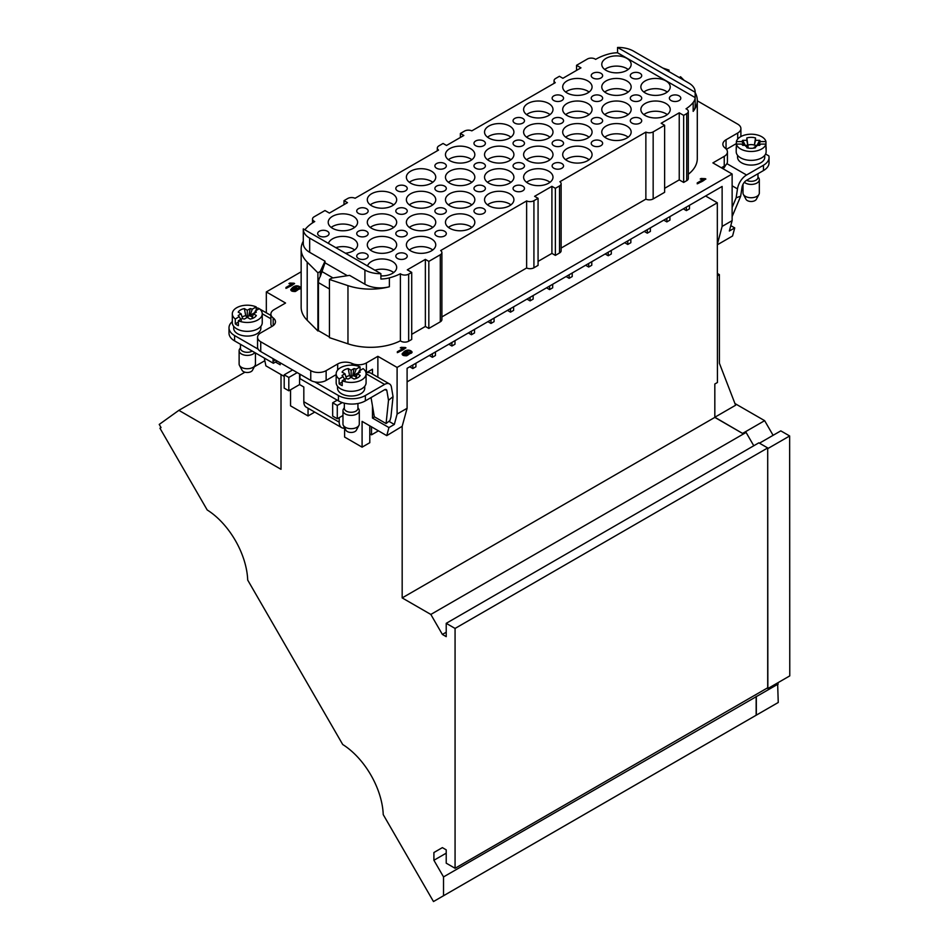 <?xml version="1.0" encoding="UTF-8"?>
<svg xmlns="http://www.w3.org/2000/svg" width="949" height="949" viewBox="0 0 949 949"><rect width="100%" height="100%" fill="white"/><g stroke="black" fill="none" stroke-linecap="round" stroke-linejoin="round"><path stroke-width="1.42" d="M343.811 426.255L344.38 428.462M292.126 289.255C294.19 287.784 295.697 287.832 296.657 289.398C294.332 291.343 292.814 291.296 292.126 289.255C294.19 287.784 295.697 287.832 296.657 289.398C294.332 291.343 292.814 291.296 292.126 289.255L292.304 291.26M403.479 353.538C405.543 352.079 407.05 352.126 408.011 353.692C405.686 355.638 404.179 355.578 403.479 353.538C405.543 352.079 407.05 352.126 408.011 353.692C405.686 355.638 404.179 355.578 403.479 353.538L403.669 355.555M703.233 179.658L704.834 179.622M697.207 183.821L703.233 180.346L703.233 179.456L697.207 182.932L698.156 183.477L705.878 179.017L705.273 178.661L705.273 179.373M705.273 178.661L701.121 178.495L700.208 179.029L703.233 179.456M701.121 178.495L701.121 179.219M291.972 284.214L293.573 284.178M285.946 288.377L291.972 284.902L291.972 284.012L285.946 287.488L286.895 288.033L294.617 283.573L294.012 283.217L294.012 283.929M294.012 283.217L289.86 283.051L288.947 283.573L291.972 284.012M289.86 283.051L289.86 283.775M296.325 288.71L297.891 289.872M290.821 290.026L295.068 287.203M299.196 287.156L300.631 288.235M299.006 289.291L299.457 288.555M295.519 291.426L296.657 290.287M294.178 287.654C297.132 286.254 298.899 286.278 299.457 287.737L299.006 288.401L300.026 288.899L300.738 287.796L290.738 289.587L297.986 289.421L294.178 288.176M403.325 348.497L404.926 348.461M397.311 352.66L403.325 349.196L403.325 348.307L397.311 351.782L398.248 352.316L405.97 347.868L405.365 347.512L405.365 348.212M405.365 347.512L401.213 347.346L400.3 347.868L403.325 348.307M401.213 347.346L401.213 348.069M407.69 353.004L409.244 354.155M402.186 354.321L406.421 351.486M410.561 351.45L411.985 352.53M410.822 352.909L410.359 353.586M406.872 355.709L408.011 354.582M405.531 351.949C408.485 350.549 410.253 350.572 410.822 352.02L410.359 352.696L411.38 353.194L412.091 352.091L402.091 353.87L409.339 353.716L405.531 352.459M765.962 146.466A14.959 8.636 180 0 1 766.128 147.724L766.128 151.721A14.959 8.636 180 0 1 761.739 157.831A14.959 8.636 180 0 1 751.169 160.357A14.959 8.636 180 0 1 736.21 151.721L736.21 147.724A14.959 8.636 180 0 1 736.365 146.466M736.365 141.579L741.904 141.579A9.514 5.492 180 0 1 742.699 140.322L746.816 140.322L746.816 137.949A9.514 5.492 180 0 1 755.523 137.949L755.523 140.322L759.639 140.322A9.514 5.492 180 0 1 760.434 141.579L765.962 141.579A14.959 8.636 0 0 0 751.169 134.2A14.959 8.636 0 0 0 736.365 141.579L736.365 144.094A14.959 8.636 0 0 0 751.169 151.472A14.959 8.636 0 0 0 765.962 144.094L760.434 144.094A9.514 5.492 180 0 1 760.078 144.77A9.514 5.492 180 0 1 759.639 145.351L755.523 145.351L755.523 147.724A9.514 5.492 180 0 1 746.816 147.724L746.816 145.351L742.699 145.351A9.514 5.492 180 0 1 742.26 144.77A9.514 5.492 180 0 1 741.904 144.094L736.365 144.094L736.365 148.981A14.959 8.636 180 0 1 736.21 147.724M765.962 141.579L765.962 148.981A14.959 8.636 180 0 0 766.128 147.724M742.664 145.304L741.904 144.094M741.904 141.579L744.289 145.351M758.049 145.351L760.434 141.579M760.434 144.094L759.674 145.304M756.531 146.36L759.639 140.322M755.523 145.351L754.894 147.89M747.444 147.89L746.816 145.351M742.699 140.322L745.807 146.36M747.219 146.965L748.156 147.332L746.816 137.949M746.816 140.322L748.156 147.332M755.523 137.949L754.36 145.114A6.24 3.606 -0 0 0 747.978 145.114M754.36 145.114L755.523 140.322M754.17 147.332L755.119 146.965M737.563 155.316L737.563 157.237A13.594 7.853 0 0 0 741.549 162.789A13.594 7.853 0 0 0 756.377 164.485A13.594 7.853 0 0 0 764.764 157.237L764.764 155.316M262.244 313.834A14.959 8.636 0 0 0 259.279 308.674L255.376 310.94A9.514 5.492 180 0 1 256.349 312.15L253.43 313.834L256.349 315.507A9.514 5.492 180 0 1 256.183 315.768A9.514 5.492 180 0 1 250.192 319.066L247.274 317.381L244.368 319.066A9.514 5.492 180 0 1 242.268 318.508L238.353 320.762A14.959 8.636 0 0 0 254 321.545A14.959 8.636 0 0 0 262.244 313.834L262.244 322.719A14.959 8.636 180 0 1 257.855 328.817A14.959 8.636 180 0 1 241.556 330.691A14.959 8.636 180 0 1 232.315 322.719L232.315 313.834A14.959 8.636 0 0 0 235.281 318.983L239.184 316.729A9.514 5.492 180 0 1 238.365 315.768A9.514 5.492 180 0 1 238.211 315.507L241.129 313.834L238.211 312.15A9.514 5.492 180 0 1 244.368 308.603L247.274 310.276L250.192 308.603A9.514 5.492 180 0 1 252.292 309.16L256.206 306.907A14.959 8.636 0 0 0 236.704 307.725A14.959 8.636 0 0 0 232.315 313.834M256.206 306.907L256.206 310.453M238.353 320.762L238.353 325.649A14.959 8.636 180 0 1 235.281 323.87L235.281 318.983M254.783 312.612L250.097 315.317L252.292 309.16M252.612 316.527A6.536 3.772 -0 0 0 251.9 316.053A6.536 3.772 0 0 0 250.097 315.317M255.376 310.94L254.581 313.17M238.353 322.091L235.281 323.87M239.184 316.729L241.378 320.347M241.129 313.834L242.588 318.615M244.368 308.603L245.744 315.709A6.24 3.606 0 0 0 242.137 317.156M245.744 315.709L247.274 317.607L248.816 315.709L250.192 308.603M247.274 317.381L247.274 310.276M252.422 317.156A6.24 3.606 0 0 0 251.687 316.658A6.24 3.606 0 0 0 248.816 315.709M253.43 313.834L251.971 318.615M233.679 326.314L233.679 328.235A13.594 7.853 0 0 0 242.078 335.483A13.594 7.853 0 0 0 256.894 333.787A13.594 7.853 0 0 0 260.88 328.235L260.88 326.314M366.089 373.787A14.959 8.636 0 0 0 363.135 368.639L359.22 370.893A9.514 5.492 180 0 1 360.193 372.115L357.287 373.787L360.193 375.472A9.514 5.492 180 0 1 360.039 375.733A9.514 5.492 180 0 1 354.048 379.019L351.13 377.346L348.224 379.019A9.514 5.492 180 0 1 346.124 378.461L342.209 380.727A14.959 8.636 0 0 0 361.711 379.897A14.959 8.636 0 0 0 366.089 373.787L366.089 382.672A14.959 8.636 180 0 1 361.711 388.782A14.959 8.636 180 0 1 345.412 390.656A14.959 8.636 180 0 1 336.171 382.672L336.171 373.787A14.959 8.636 0 0 0 339.125 378.948L343.04 376.682L345.234 380.3M342.209 380.727L342.209 385.602A14.959 8.636 180 0 1 339.125 383.835L339.125 378.948M343.04 376.682A9.514 5.492 180 0 1 342.221 375.733A9.514 5.492 180 0 1 342.067 375.472L344.985 373.787L342.067 372.115A9.514 5.492 180 0 1 348.224 368.556L351.13 370.24L354.048 368.556A9.514 5.492 180 0 1 356.148 369.125L360.062 366.86A14.959 8.636 0 0 0 344.416 366.077A14.959 8.636 0 0 0 336.171 373.787M360.062 366.86L360.062 370.418M342.209 382.056L339.125 383.835M358.639 372.566L353.953 375.27L356.148 369.125M356.468 376.492A6.536 3.772 -0 0 0 353.953 375.27M359.22 370.893L358.437 373.135M356.278 377.121A6.24 3.606 0 0 0 352.672 375.674L354.048 368.556M357.287 373.787L355.828 378.568M344.985 373.787L346.444 378.568M348.224 368.556L349.6 375.674A6.24 3.606 0 0 0 345.994 377.121M349.6 375.674L351.13 377.572L352.672 375.674M351.13 377.346L351.13 370.24M337.536 386.279L337.536 388.188A13.594 7.853 0 0 0 341.521 393.74A13.594 7.853 0 0 0 356.338 395.448A13.594 7.853 0 0 0 364.736 388.188L364.736 386.279M244.949 372.186L178.863 410.348L159.23 424.428L161.045 427.572L159.954 428.201L207.19 509.957A59.834 34.544 60 0 1 247.701 580.064L342.719 744.514A59.834 34.544 60 0 1 383.23 814.622L433.479 901.55L443.527 895.737L443.527 876.912L433.907 860.269L433.907 852.522L442.376 847.623L433.907 852.522M357.939 403.503L357.939 408.343A6.797 3.926 180 0 1 355.946 411.119A6.797 3.926 180 0 1 348.532 411.973A6.797 3.926 180 0 1 344.333 408.343L344.333 403.171M357.939 407.655L358.805 409.055A8.161 4.709 180 0 1 359.291 410.656A8.161 4.709 180 0 1 356.907 413.989A8.161 4.709 180 0 1 348.01 415.01A8.161 4.709 180 0 1 342.969 410.656A8.161 4.709 180 0 1 343.455 409.055L344.333 407.655M342.969 410.656L342.969 423.978A8.161 4.709 0 0 0 343.336 425.366A8.161 4.709 0 0 0 345.365 427.311A8.161 4.709 0 0 0 356.907 427.311A8.161 4.709 0 0 0 358.936 425.366A8.161 4.709 0 0 0 359.291 423.978L359.291 410.656M358.936 425.366L356.338 430.241A5.445 3.144 180 0 1 347.287 431.534A5.445 3.144 180 0 1 345.934 430.241L343.336 425.366M252.22 351.071A6.797 3.926 180 0 1 244.771 352.032A6.797 3.926 180 0 1 240.477 348.378L240.477 344.297M254.783 352.553A8.161 4.709 180 0 1 245.637 355.306A8.161 4.709 180 0 1 239.124 350.691A8.161 4.709 180 0 1 239.599 349.102L240.477 347.702M239.124 350.691L239.124 364.025A8.161 4.709 -0 0 0 239.48 365.412A8.161 4.709 -0 0 0 247.274 368.734A8.161 4.709 -0 0 0 255.079 365.412A8.161 4.709 -0 0 0 255.435 364.025L255.435 352.933M255.079 365.412L252.481 370.276A5.445 3.144 180 0 1 247.274 372.494A5.445 3.144 180 0 1 242.078 370.276L239.48 365.412M446.22 623.327L758.856 442.827L767.705 447.94L455.069 628.44L446.22 623.327L446.22 636.649L442.376 634.43L430.834 614.442L402.174 597.906L402.174 426.303L407.097 408.295L407.097 368.319L722.13 186.443L722.13 226.408L732.13 220.643L732.13 173.999L712.889 162.896L724.241 156.348A10.878 6.287 -0 0 0 727.432 151.899A10.878 6.287 -0 0 0 725.143 148.056A10.878 6.287 180 0 1 722.853 144.201A10.878 6.287 180 0 1 726.044 139.764L737.705 133.026A10.878 6.287 -0 0 0 740.896 128.59A10.878 6.287 -0 0 0 737.705 124.141L697.29 100.808M767.729 448.628L789.651 435.971L789.77 675.89L767.848 688.547L767.705 447.94M442.376 847.623L446.22 849.853L446.22 863.175L455.069 868.276L455.069 628.44M767.705 448.616L767.705 687.776L455.069 868.276M264.83 360.715L254.356 366.765M281.011 374.582L281.011 469.316L178.863 410.348M777.611 682.912L778.251 702.485L433.479 901.55M778.239 684.004L443.527 876.912M756.163 696.412L756.163 715.226L443.527 895.737M753.779 445.757L746.092 432.436L742.877 433.598L714.834 417.24L735.605 405.247L719.425 363.313L719.378 274.629L717.432 275.756M778.251 702.485L756.317 715.143L756.317 696.661M446.22 853.163L433.907 860.269M767.112 688.12L767.848 688.547M759.473 443.183L780.802 430.87L789.651 435.971M742.723 433.325L764.645 420.668L773.103 435.318M764.645 420.668L734.941 403.539M714.834 417.24L714.822 384.001L714.822 417.394L402.174 597.906M717.432 273.502L719.378 274.629M234.581 340.893L234.581 335.566A19.039 10.997 180 0 1 229.006 327.785L229.006 333.123A19.039 10.997 0 0 0 234.581 340.893L273.371 363.289L277.215 361.059M229.006 327.785A19.039 10.997 180 0 1 232.315 321.592M273.051 358.663L273.051 361.32A5.445 3.144 -120 0 0 273.371 363.289M234.581 335.566L258.164 349.173A10.878 6.287 180 0 1 257.559 347.109L257.559 337.334A10.878 6.287 -0 0 0 260.738 341.77L310.75 370.644A10.878 6.287 -0 0 0 326.136 370.644L337.666 363.989A10.878 6.287 180 0 1 352.032 363.467A10.878 6.287 -0 0 0 366.397 362.945L377.868 356.326L377.868 377.216M339.208 417.667L339.208 422.175L303.822 401.735L303.822 387.014L299.587 384.57L299.587 373.977M256.206 308.022A9.787 5.658 -60 0 1 258.709 308.425L259.219 308.722M299.587 384.57L288.816 390.798L288.816 377.465L284.202 374.808L292.612 369.956M288.816 377.465L297.227 372.613M284.202 374.808L284.202 388.129L288.816 390.798M303.822 401.735A11.969 6.904 120 0 0 306.302 407.216L341.687 427.655A11.969 6.904 -60 0 1 339.208 422.175M343.953 428.213A11.969 6.904 -60 0 1 341.687 427.655M342.969 415.484L337.286 418.77L332.672 416.113L332.672 402.779L337.227 400.158M332.672 402.779L337.286 405.448L342.281 402.566M299.979 374.203L299.979 376.872A5.445 3.144 60 0 1 299.659 378.461L338.437 400.858L338.437 395.519A19.039 10.997 0 0 0 365.365 395.519L384.594 384.416A9.787 5.658 -60 0 1 389.493 383.93A9.787 5.658 -60 0 1 391.415 387.073L393.04 396.67L390.929 416.943L390.003 420.454L386.077 423.551L374.309 416.753L371.047 397.572M309.659 252.327L309.659 238.116A21.756 12.562 180 0 1 303.289 229.231L303.289 243.442A21.756 12.562 0 0 0 309.659 252.327L325.009 261.189L320.252 271.45L320.252 276.479A8.707 5.03 120 0 1 320.347 276.325L324.985 262.885A1.637 1.079 -8.4 0 1 325.151 262.885L347.346 275.696M320.252 276.479A8.707 5.03 120 0 0 318.437 282.612L318.437 330.667L317.903 330.987L307.203 320.288A45.149 26.062 180 0 1 301.153 307.251L301.153 249.077A45.149 26.062 180 0 1 303.289 241.153M389.493 383.93L370.644 373.052A9.787 5.658 120 0 0 369.6 372.66L366.895 372.423M386.077 423.551L388.509 400.288L386.872 390.632A3.262 1.886 -60 0 0 386.231 389.588A3.262 1.886 -60 0 0 384.594 389.742L365.365 400.858A19.039 10.997 180 0 1 338.437 400.858M388.509 400.288L393.04 396.67M338.437 395.519L314.866 381.913A10.878 6.287 180 0 1 310.75 380.419L310.75 370.644M336.171 374.618L326.136 380.419A10.878 6.287 180 0 1 314.866 381.913M337.286 405.448L337.286 418.77M271.877 326.468A10.878 6.287 180 0 1 270.892 323.858L270.892 314.083A10.878 6.287 -0 0 0 273.182 317.939A10.878 6.287 180 0 1 275.471 321.794A10.878 6.287 180 0 1 272.28 326.231L260.738 332.897A10.878 6.287 -0 0 0 257.559 337.334M757.966 173.738L757.966 177.392A6.797 3.926 180 0 1 755.973 180.168A6.797 3.926 180 0 1 751.169 181.306A6.797 3.926 180 0 1 746.614 180.298M757.966 176.704L758.844 178.104A8.161 4.709 180 0 1 759.33 179.705A8.161 4.709 180 0 1 751.169 184.414A8.161 4.709 180 0 1 744.336 182.267M743.008 184.296L743.008 193.027A8.161 4.709 0 0 0 743.364 194.415A8.161 4.709 0 0 0 751.169 197.736A8.161 4.709 0 0 0 758.963 194.415A8.161 4.709 0 0 0 759.33 193.027L759.33 179.705M758.963 194.415L756.365 199.278A5.445 3.144 180 0 1 751.169 201.496A5.445 3.144 180 0 1 745.973 199.278L743.364 194.415M765.582 154.011L768.856 155.909A19.039 10.997 -0 0 1 769.046 157.463L769.046 162.789A19.039 10.997 180 0 1 763.471 170.559L763.471 165.233A19.039 10.997 -0 0 0 769.046 157.463M724.312 167.451A5.445 3.144 -0 0 0 723.696 167.143L722.948 166.87M725.807 164.984L724.277 167.487A13.061 7.533 120 0 0 723.162 168.827M732.13 216.609L740.671 196.194L742.023 187.285A6.524 3.772 -60 0 1 746.555 180.334L763.471 170.559M732.13 207.404L736.139 197.807L737.48 188.898A13.061 7.533 -60 0 1 746.555 175.007L763.471 165.233M736.365 143.572L726.448 149.301M727.432 151.899L727.432 161.674A10.878 6.287 180 0 1 726.887 163.643A10.878 6.287 180 0 1 724.241 166.122L721.359 167.783M736.139 197.807L740.671 196.194M705.582 195.992L717.314 202.766L717.432 382.494L714.822 384.001M446.22 632.212L442.376 634.43M746.092 432.436L430.834 614.442M742.877 433.598L714.822 417.394M717.314 202.766L407.097 381.866M683.316 208.851L686.388 210.619L689.472 208.851L689.472 205.292M663.778 220.132L666.85 221.9L669.935 220.132L669.935 216.574M644.241 231.414L647.313 233.181L650.385 231.414L650.385 227.855M624.691 242.695L627.775 244.462L630.848 242.695L630.848 239.136M605.154 253.976L608.226 255.744L611.31 253.976L611.31 250.417M585.616 265.257L588.688 267.025L591.773 265.257L591.773 261.699M566.078 276.539L569.151 278.306L572.223 276.539L572.223 272.98M546.529 287.82L549.613 289.587L552.686 287.82L552.686 284.261M526.992 299.101L530.076 300.869L533.148 299.101L533.148 295.542M507.454 310.382L510.526 312.162L513.611 310.382L513.611 306.824M487.916 321.664L490.989 323.443L494.073 321.664L494.073 318.105M468.379 332.945L471.451 334.724L474.524 332.945L474.524 329.386M448.83 344.226L451.914 346.005L454.986 344.226L454.986 340.667M429.292 355.507L432.376 357.287L435.449 355.507L435.449 351.949M409.754 366.788L412.827 368.568L415.911 366.788L415.911 363.23M402.174 426.303L386.765 435.638L362.091 421.392L362.091 447.157L369.79 442.709L369.79 425.84M284.202 376.421L265.886 365.839L264.285 358.034M308.057 408.236L308.057 415.959L290.548 405.852L290.548 389.79M372.483 374.108L372.483 369.208L366.397 372.72A10.878 6.287 180 0 1 366.017 372.933M372.483 405.97L372.483 418.058L388.936 427.56L394.321 424.452L388.9 421.32M374.535 416.884L372.483 418.058M260.738 341.77L260.738 351.557L310.75 380.419M260.738 351.557A10.878 6.287 180 0 1 258.164 349.173M301.153 271.805L266.325 291.924L285.554 303.028L274.083 309.647A10.878 6.287 -0 0 0 270.892 314.083M353.289 216.313A14.686 8.482 180 0 1 357.595 222.303A14.686 8.482 180 0 1 342.897 230.785A14.686 8.482 180 0 1 328.212 222.303A14.686 8.482 180 0 1 337.286 214.474A14.686 8.482 180 0 1 353.289 216.313M392.364 193.75A14.686 8.482 180 0 1 396.67 199.741A14.686 8.482 180 0 1 381.984 208.222A14.686 8.482 180 0 1 367.299 199.741A14.686 8.482 180 0 1 376.362 191.912A14.686 8.482 180 0 1 392.364 193.75M431.451 171.188A14.686 8.482 180 0 1 435.745 177.178A14.686 8.482 180 0 1 421.059 185.66A14.686 8.482 180 0 1 406.374 177.178A14.686 8.482 180 0 1 415.437 169.349A14.686 8.482 180 0 1 431.451 171.188M470.526 148.625A14.686 8.482 180 0 1 474.832 154.616A14.686 8.482 180 0 1 460.146 163.098A14.686 8.482 180 0 1 445.461 154.616A14.686 8.482 180 0 1 454.524 146.787A14.686 8.482 180 0 1 470.526 148.625M509.613 126.051A14.686 8.482 180 0 1 513.907 132.053A14.686 8.482 180 0 1 499.221 140.535A14.686 8.482 180 0 1 484.536 132.053A14.686 8.482 180 0 1 493.599 124.224A14.686 8.482 180 0 1 509.613 126.051M548.688 103.488A14.686 8.482 180 0 1 552.994 109.491A14.686 8.482 180 0 1 538.308 117.973A14.686 8.482 180 0 1 523.611 109.491A14.686 8.482 180 0 1 532.686 101.662A14.686 8.482 180 0 1 548.688 103.488M587.763 80.926A14.686 8.482 180 0 1 592.069 86.928A14.686 8.482 180 0 1 577.383 95.41A14.686 8.482 180 0 1 562.698 86.928A14.686 8.482 180 0 1 571.761 79.087A14.686 8.482 180 0 1 587.763 80.926M626.85 58.364A14.686 8.482 180 0 1 631.156 64.366A14.686 8.482 180 0 1 616.459 72.848A14.686 8.482 180 0 1 601.773 64.366A14.686 8.482 180 0 1 610.848 56.525A14.686 8.482 180 0 1 626.85 58.364M328.437 243.395A14.686 8.482 180 0 1 338.485 236.775A14.686 8.482 180 0 1 353.289 238.875A14.686 8.482 180 0 1 357.595 244.866A14.686 8.482 180 0 1 345.448 253.217M392.364 216.313A14.686 8.482 180 0 1 396.67 222.303A14.686 8.482 180 0 1 381.984 230.785A14.686 8.482 180 0 1 367.299 222.303A14.686 8.482 180 0 1 376.362 214.474A14.686 8.482 180 0 1 392.364 216.313M431.451 193.75A14.686 8.482 180 0 1 435.745 199.741A14.686 8.482 180 0 1 421.059 208.222A14.686 8.482 180 0 1 406.374 199.741A14.686 8.482 180 0 1 415.437 191.912A14.686 8.482 180 0 1 431.451 193.75M470.526 171.188A14.686 8.482 180 0 1 474.832 177.178A14.686 8.482 180 0 1 460.146 185.66A14.686 8.482 180 0 1 445.461 177.178A14.686 8.482 180 0 1 454.524 169.349A14.686 8.482 180 0 1 470.526 171.188M509.613 148.625A14.686 8.482 180 0 1 513.907 154.616A14.686 8.482 180 0 1 499.221 163.098A14.686 8.482 180 0 1 484.536 154.616A14.686 8.482 180 0 1 493.599 146.787A14.686 8.482 180 0 1 509.613 148.625M548.688 126.051A14.686 8.482 180 0 1 552.994 132.053A14.686 8.482 180 0 1 538.308 140.535A14.686 8.482 180 0 1 523.611 132.053A14.686 8.482 180 0 1 532.686 124.224A14.686 8.482 180 0 1 548.688 126.051M587.763 103.488A14.686 8.482 180 0 1 592.069 109.491A14.686 8.482 180 0 1 577.383 117.973A14.686 8.482 180 0 1 562.698 109.491A14.686 8.482 180 0 1 571.761 101.662A14.686 8.482 180 0 1 587.763 103.488M626.85 80.926A14.686 8.482 180 0 1 631.156 86.928A14.686 8.482 180 0 1 616.459 95.41A14.686 8.482 180 0 1 601.773 86.928A14.686 8.482 180 0 1 610.848 79.087A14.686 8.482 180 0 1 626.85 80.926M392.364 238.875A14.686 8.482 180 0 1 396.67 244.866A14.686 8.482 180 0 1 381.984 253.347A14.686 8.482 180 0 1 367.299 244.866A14.686 8.482 180 0 1 376.362 237.036A14.686 8.482 180 0 1 392.364 238.875M431.451 216.313A14.686 8.482 180 0 1 435.745 222.303A14.686 8.482 180 0 1 421.059 230.785A14.686 8.482 180 0 1 406.374 222.303A14.686 8.482 180 0 1 415.437 214.474A14.686 8.482 180 0 1 431.451 216.313M470.526 193.75A14.686 8.482 180 0 1 474.832 199.741A14.686 8.482 180 0 1 460.146 208.222A14.686 8.482 180 0 1 445.461 199.741A14.686 8.482 180 0 1 454.524 191.912A14.686 8.482 180 0 1 470.526 193.75M509.613 171.188A14.686 8.482 180 0 1 513.907 177.178A14.686 8.482 180 0 1 499.221 185.66A14.686 8.482 180 0 1 484.536 177.178A14.686 8.482 180 0 1 493.599 169.349A14.686 8.482 180 0 1 509.613 171.188M548.688 148.625A14.686 8.482 180 0 1 552.994 154.616A14.686 8.482 180 0 1 538.308 163.098A14.686 8.482 180 0 1 523.611 154.616A14.686 8.482 180 0 1 532.686 146.787A14.686 8.482 180 0 1 548.688 148.625M587.763 126.051A14.686 8.482 180 0 1 592.069 132.053A14.686 8.482 180 0 1 577.383 140.535A14.686 8.482 180 0 1 562.698 132.053A14.686 8.482 180 0 1 571.761 124.224A14.686 8.482 180 0 1 587.763 126.051M626.85 103.488A14.686 8.482 180 0 1 631.156 109.491A14.686 8.482 180 0 1 616.459 117.973A14.686 8.482 180 0 1 601.773 109.491A14.686 8.482 180 0 1 610.848 101.662A14.686 8.482 180 0 1 626.85 103.488M665.925 80.926A14.686 8.482 180 0 1 670.231 86.928A14.686 8.482 180 0 1 655.545 95.41A14.686 8.482 180 0 1 640.86 86.928A14.686 8.482 180 0 1 649.923 79.087A14.686 8.482 180 0 1 665.925 80.926M367.512 265.957A14.686 8.482 180 0 1 377.56 259.338A14.686 8.482 180 0 1 392.364 261.438A14.686 8.482 180 0 1 396.67 267.428A14.686 8.482 180 0 1 380.893 275.886M431.451 238.875A14.686 8.482 180 0 1 435.745 244.866A14.686 8.482 180 0 1 421.059 253.347A14.686 8.482 180 0 1 406.374 244.866A14.686 8.482 180 0 1 415.437 237.036A14.686 8.482 180 0 1 431.451 238.875M470.526 216.313A14.686 8.482 180 0 1 474.832 222.303A14.686 8.482 180 0 1 460.146 230.785A14.686 8.482 180 0 1 445.461 222.303A14.686 8.482 180 0 1 454.524 214.474A14.686 8.482 180 0 1 470.526 216.313M509.613 193.75A14.686 8.482 180 0 1 513.907 199.741A14.686 8.482 180 0 1 499.221 208.222A14.686 8.482 180 0 1 484.536 199.741A14.686 8.482 180 0 1 493.599 191.912A14.686 8.482 180 0 1 509.613 193.75M548.688 171.188A14.686 8.482 180 0 1 552.994 177.178A14.686 8.482 180 0 1 538.308 185.66A14.686 8.482 180 0 1 523.611 177.178A14.686 8.482 180 0 1 532.686 169.349A14.686 8.482 180 0 1 548.688 171.188M587.763 148.625A14.686 8.482 180 0 1 592.069 154.616A14.686 8.482 180 0 1 577.383 163.098A14.686 8.482 180 0 1 562.698 154.616A14.686 8.482 180 0 1 571.761 146.787A14.686 8.482 180 0 1 587.763 148.625M626.85 126.051A14.686 8.482 180 0 1 631.156 132.053A14.686 8.482 180 0 1 616.459 140.535A14.686 8.482 180 0 1 601.773 132.053A14.686 8.482 180 0 1 610.848 124.224A14.686 8.482 180 0 1 626.85 126.051M665.925 103.488A14.686 8.482 180 0 1 670.231 109.491A14.686 8.482 180 0 1 655.545 117.973A14.686 8.482 180 0 1 640.86 109.491A14.686 8.482 180 0 1 649.923 101.662A14.686 8.482 180 0 1 665.925 103.488M662.817 68.031L669.009 70.096L669.009 71.602M688.784 83.026A21.756 12.562 180 0 1 695.154 91.911A21.756 12.562 180 0 1 695.154 92.255L695.154 97.581L617.55 52.776L617.55 47.45A21.756 12.562 180 0 1 633.529 51.127L688.784 83.026M617.55 47.45L695.154 92.255M347.963 285.637L329.433 279.469L329.433 337.642L347.963 343.823L347.963 285.637A45.149 26.062 180 0 0 389.375 286.752A21.756 12.562 0 0 1 364.914 284.226L349.564 275.364L331.794 278.104L329.433 279.469M325.009 261.189L325.009 262.885M320.252 271.45L317.903 272.802L307.203 262.114A45.149 26.062 180 0 1 301.153 249.077M309.659 238.116L364.914 270.014L364.914 284.226M303.289 229.231A21.756 12.562 180 0 1 303.3 228.887L380.893 273.68A21.756 12.562 180 0 1 364.914 270.014M400.383 273.739A5.445 3.144 -0 0 0 408.663 274.142L411.712 272.387L411.712 339.445L408.663 341.201A5.445 3.144 180 0 1 400.383 340.81L400.383 273.739A45.149 26.062 -0 0 1 389.375 277.867A21.756 12.562 -0 0 1 380.893 279.018L380.893 273.68M400.383 340.81A45.149 26.062 180 0 1 347.963 343.823M411.712 272.387L407.287 269.824L425.366 259.385L428.829 261.39L440.289 254.771A5.445 3.144 -0 0 0 441.89 252.553A5.445 3.144 -0 0 0 440.656 250.56L526.636 200.927L526.636 267.986L441.89 316.919M411.712 334.333L425.366 326.456L425.366 259.385M441.89 252.553L441.89 319.611A5.445 3.144 180 0 1 440.289 321.83L428.829 328.449L425.366 326.456M428.829 328.449L428.829 261.39M526.636 200.927A5.445 3.144 -0 0 0 533.919 200.713L538.071 198.317L538.071 265.388L533.919 267.784A5.445 3.144 180 0 1 526.636 267.986M538.071 198.317L534.607 196.324L551.915 186.324L555.379 188.329L559.53 185.933A5.445 3.144 -0 0 0 561.132 183.703A5.445 3.144 -0 0 0 559.898 181.722L645.866 132.089A5.445 3.144 -0 0 0 653.161 131.875L664.62 125.256L664.62 192.315L653.161 198.934A5.445 3.144 180 0 1 645.866 199.148L561.132 248.069M561.132 183.703L561.132 250.773A5.445 3.144 180 0 1 559.53 252.992L555.379 255.388L551.915 253.395L538.071 261.39M551.915 253.395L551.915 186.324M555.379 255.388L555.379 188.329M688.31 111.389L688.31 178.459A5.445 3.144 180 0 1 686.72 180.678L683.66 182.433L679.235 179.883L679.235 112.824L683.66 115.375L686.72 113.607A5.445 3.144 0 0 0 688.31 111.389A5.445 3.144 0 0 0 686.02 108.827A45.149 26.062 0 0 0 693.173 102.48A21.756 12.562 -0 0 0 695.154 97.581M664.62 125.256L661.156 123.263L679.235 112.824M679.235 179.883L664.62 188.317M645.866 132.089L645.866 199.148M683.66 182.433L683.66 115.375M695.154 92.563A45.149 26.062 180 0 1 697.29 100.487A45.149 26.062 180 0 1 693.173 111.365A21.756 12.562 -0 0 0 695.154 106.122L695.154 91.911M697.29 100.487L697.29 158.661A45.149 26.062 180 0 1 688.31 174.272M679.235 77.51L680.552 76.75L684.122 80.333M617.55 52.776A21.756 12.562 -0 0 0 609.068 53.915A45.149 26.062 0 0 0 595.64 59.384A5.445 3.144 0 0 0 587.407 59.016L576.541 65.303L580.966 67.854L562.887 78.293L559.424 76.288L555.651 78.47A5.445 3.144 -0 0 0 554.062 80.689A5.445 3.144 -0 0 0 555.284 82.67L471.819 130.867A5.445 3.144 -0 0 0 464.524 131.081L460.372 133.477L460.372 137.475M576.541 70.404L576.541 65.303M460.372 133.477L463.836 135.47L446.528 145.47L443.064 143.465L438.913 145.861A5.445 3.144 -0 0 0 437.323 148.091A5.445 3.144 -0 0 0 438.545 150.072L355.08 198.27A5.445 3.144 0 0 0 347.785 198.471L344.012 200.654L347.476 202.647L329.398 213.086L324.973 210.536L314.107 216.811A5.445 3.144 -0 0 0 312.518 219.029A5.445 3.144 -0 0 0 314.736 221.556A45.149 26.062 -0 0 0 305.27 229.314A21.756 12.562 0 0 0 304.902 229.812M344.012 200.654L344.012 204.652M317.903 330.987L317.903 272.802M631.963 100.535A5.706 3.298 -0 0 0 638.191 101.258A5.706 3.298 -0 0 0 641.714 98.21A5.706 3.298 -0 0 0 638.191 95.161A5.706 3.298 -0 0 0 631.963 95.873A5.706 3.298 -0 0 0 630.29 98.21A5.706 3.298 -0 0 0 631.963 100.535M592.888 77.972A5.706 3.298 -0 0 0 600.966 77.972A5.706 3.298 -0 0 0 602.639 75.647A5.706 3.298 -0 0 0 596.921 72.349A5.706 3.298 -0 0 0 591.215 75.647A5.706 3.298 -0 0 0 592.888 77.972M631.963 77.972A5.706 3.298 -0 0 0 640.041 77.972A5.706 3.298 -0 0 0 641.714 75.647A5.706 3.298 -0 0 0 636.008 72.349A5.706 3.298 -0 0 0 630.29 75.647A5.706 3.298 -0 0 0 631.963 77.972M671.05 100.535A5.706 3.298 -0 0 0 677.266 101.258A5.706 3.298 -0 0 0 680.801 98.21A5.706 3.298 -0 0 0 677.266 95.161A5.706 3.298 -0 0 0 671.05 95.873A5.706 3.298 -0 0 0 669.377 98.21A5.706 3.298 -0 0 0 671.05 100.535M397.489 213.359A5.706 3.298 -0 0 0 403.705 214.071A5.706 3.298 -0 0 0 407.24 211.022A5.706 3.298 -0 0 0 403.705 207.973A5.706 3.298 -0 0 0 397.489 208.685A5.706 3.298 -0 0 0 395.816 211.022A5.706 3.298 -0 0 0 397.489 213.359M358.402 235.921A5.706 3.298 -0 0 0 364.63 236.633A5.706 3.298 -0 0 0 368.153 233.584A5.706 3.298 -0 0 0 364.63 230.536A5.706 3.298 -0 0 0 358.402 231.248A5.706 3.298 -0 0 0 356.729 233.584A5.706 3.298 -0 0 0 358.402 235.921M436.564 168.234A5.706 3.298 -0 0 0 444.642 168.234A5.706 3.298 -0 0 0 446.315 165.897A5.706 3.298 -0 0 0 440.597 162.599A5.706 3.298 -0 0 0 434.891 165.897A5.706 3.298 -0 0 0 436.564 168.234M514.726 123.097A5.706 3.298 -0 0 0 522.804 123.097A5.706 3.298 -0 0 0 524.477 120.772A5.706 3.298 -0 0 0 518.759 117.474A5.706 3.298 -0 0 0 513.053 120.772A5.706 3.298 -0 0 0 514.726 123.097M553.801 100.535A5.706 3.298 -0 0 0 561.879 100.535A5.706 3.298 -0 0 0 563.552 98.21A5.706 3.298 -0 0 0 557.846 94.912A5.706 3.298 -0 0 0 552.128 98.21A5.706 3.298 -0 0 0 553.801 100.535M592.888 100.535A5.706 3.298 -0 0 0 599.104 101.258A5.706 3.298 -0 0 0 602.639 98.21A5.706 3.298 -0 0 0 599.104 95.161A5.706 3.298 -0 0 0 592.888 95.873A5.706 3.298 -0 0 0 591.215 98.21A5.706 3.298 -0 0 0 592.888 100.535M553.801 123.097A5.706 3.298 -0 0 0 560.029 123.821A5.706 3.298 -0 0 0 563.552 120.772A5.706 3.298 -0 0 0 560.029 117.723A5.706 3.298 -0 0 0 553.801 118.435A5.706 3.298 -0 0 0 552.128 120.772A5.706 3.298 -0 0 0 553.801 123.097M514.726 145.672A5.706 3.298 -0 0 0 520.954 146.383A5.706 3.298 -0 0 0 524.477 143.335A5.706 3.298 -0 0 0 520.954 140.286A5.706 3.298 -0 0 0 514.726 140.998A5.706 3.298 -0 0 0 513.053 143.335A5.706 3.298 -0 0 0 514.726 145.672M475.639 145.672A5.706 3.298 -0 0 0 483.717 145.672A5.706 3.298 -0 0 0 485.39 143.335A5.706 3.298 -0 0 0 479.684 140.037A5.706 3.298 -0 0 0 473.966 143.335A5.706 3.298 -0 0 0 475.639 145.672M475.639 190.796A5.706 3.298 -0 0 0 481.867 191.508A5.706 3.298 -0 0 0 485.39 188.46A5.706 3.298 -0 0 0 481.867 185.411A5.706 3.298 -0 0 0 475.639 186.123A5.706 3.298 -0 0 0 473.966 188.46A5.706 3.298 -0 0 0 475.639 190.796M436.564 190.796A5.706 3.298 -0 0 0 442.792 191.508A5.706 3.298 -0 0 0 446.315 188.46A5.706 3.298 -0 0 0 442.792 185.411A5.706 3.298 -0 0 0 436.564 186.123A5.706 3.298 -0 0 0 434.891 188.46A5.706 3.298 -0 0 0 436.564 190.796M397.489 190.796A5.706 3.298 -0 0 0 405.567 190.796A5.706 3.298 -0 0 0 407.24 188.46A5.706 3.298 -0 0 0 401.522 185.162A5.706 3.298 -0 0 0 395.816 188.46A5.706 3.298 -0 0 0 397.489 190.796M436.564 213.359A5.706 3.298 -0 0 0 442.792 214.071A5.706 3.298 -0 0 0 446.315 211.022A5.706 3.298 -0 0 0 442.792 207.973A5.706 3.298 -0 0 0 436.564 208.685A5.706 3.298 -0 0 0 434.891 211.022A5.706 3.298 -0 0 0 436.564 213.359M397.489 235.921A5.706 3.298 -0 0 0 403.705 236.633A5.706 3.298 -0 0 0 407.24 233.584A5.706 3.298 -0 0 0 403.705 230.536A5.706 3.298 -0 0 0 397.489 231.248A5.706 3.298 -0 0 0 395.816 233.584A5.706 3.298 -0 0 0 397.489 235.921M358.402 213.359A5.706 3.298 -0 0 0 366.48 213.359A5.706 3.298 -0 0 0 368.153 211.022A5.706 3.298 -0 0 0 362.447 207.724A5.706 3.298 -0 0 0 356.729 211.022A5.706 3.298 -0 0 0 358.402 213.359M319.327 235.921A5.706 3.298 -0 0 0 325.543 236.633A5.706 3.298 -0 0 0 329.078 233.584A5.706 3.298 -0 0 0 325.543 230.536A5.706 3.298 -0 0 0 319.327 231.248A5.706 3.298 -0 0 0 317.654 233.584A5.706 3.298 -0 0 0 319.327 235.921M358.402 258.484A5.706 3.298 -0 0 0 364.63 259.196A5.706 3.298 -0 0 0 368.153 256.147A5.706 3.298 -0 0 0 364.63 253.098A5.706 3.298 -0 0 0 358.402 253.81A5.706 3.298 -0 0 0 356.729 256.147A5.706 3.298 -0 0 0 358.402 258.484M397.489 258.484A5.706 3.298 -0 0 0 403.705 259.196A5.706 3.298 -0 0 0 407.24 256.147A5.706 3.298 -0 0 0 403.705 253.098A5.706 3.298 -0 0 0 397.489 253.81A5.706 3.298 -0 0 0 395.816 256.147A5.706 3.298 -0 0 0 397.489 258.484M436.564 235.921A5.706 3.298 -0 0 0 442.792 236.633A5.706 3.298 -0 0 0 446.315 233.584A5.706 3.298 -0 0 0 442.792 230.536A5.706 3.298 -0 0 0 436.564 231.248A5.706 3.298 -0 0 0 434.891 233.584A5.706 3.298 -0 0 0 436.564 235.921M475.639 213.359A5.706 3.298 -0 0 0 481.867 214.071A5.706 3.298 -0 0 0 485.39 211.022A5.706 3.298 -0 0 0 481.867 207.973A5.706 3.298 -0 0 0 475.639 208.685A5.706 3.298 -0 0 0 473.966 211.022A5.706 3.298 -0 0 0 475.639 213.359M514.726 168.234A5.706 3.298 -0 0 0 520.954 168.946A5.706 3.298 -0 0 0 524.477 165.897A5.706 3.298 -0 0 0 520.954 162.848A5.706 3.298 -0 0 0 514.726 163.56A5.706 3.298 -0 0 0 513.053 165.897A5.706 3.298 -0 0 0 514.726 168.234M514.726 190.796A5.706 3.298 -0 0 0 520.954 191.508A5.706 3.298 -0 0 0 524.477 188.46A5.706 3.298 -0 0 0 520.954 185.411A5.706 3.298 -0 0 0 514.726 186.123A5.706 3.298 -0 0 0 513.053 188.46A5.706 3.298 -0 0 0 514.726 190.796M553.801 168.234A5.706 3.298 -0 0 0 560.029 168.946A5.706 3.298 -0 0 0 563.552 165.897A5.706 3.298 -0 0 0 560.029 162.848A5.706 3.298 -0 0 0 553.801 163.56A5.706 3.298 -0 0 0 552.128 165.897A5.706 3.298 -0 0 0 553.801 168.234M553.801 145.672A5.706 3.298 -0 0 0 560.029 146.383A5.706 3.298 -0 0 0 563.552 143.335A5.706 3.298 -0 0 0 560.029 140.286A5.706 3.298 -0 0 0 553.801 140.998A5.706 3.298 -0 0 0 552.128 143.335A5.706 3.298 -0 0 0 553.801 145.672M592.888 123.097A5.706 3.298 -0 0 0 599.104 123.821A5.706 3.298 -0 0 0 602.639 120.772A5.706 3.298 -0 0 0 599.104 117.723A5.706 3.298 -0 0 0 592.888 118.435A5.706 3.298 -0 0 0 591.215 120.772A5.706 3.298 -0 0 0 592.888 123.097M592.888 145.672A5.706 3.298 -0 0 0 599.104 146.383A5.706 3.298 -0 0 0 602.639 143.335A5.706 3.298 -0 0 0 599.104 140.286A5.706 3.298 -0 0 0 592.888 140.998A5.706 3.298 -0 0 0 591.215 143.335A5.706 3.298 -0 0 0 592.888 145.672M631.963 123.097A5.706 3.298 -0 0 0 638.191 123.821A5.706 3.298 -0 0 0 641.714 120.772A5.706 3.298 -0 0 0 638.191 117.723A5.706 3.298 -0 0 0 631.963 118.435A5.706 3.298 -0 0 0 630.29 120.772A5.706 3.298 -0 0 0 631.963 123.097M475.639 168.234A5.706 3.298 180 0 1 473.966 165.897A5.706 3.298 180 0 1 475.639 163.56A5.706 3.298 180 0 1 481.867 162.848A5.706 3.298 180 0 1 485.39 165.897A5.706 3.298 180 0 1 481.867 168.946A5.706 3.298 180 0 1 475.639 168.234M371.522 426.836L371.522 434.832L378.449 430.834M369.79 433.835L371.522 434.832M732.13 220.643L729.342 231.022L734.728 227.914L730.789 225.637M266.325 312.814L266.325 291.924M275.483 362.067L280.169 364.76L280.169 362.767M377.868 356.326L397.097 367.429L732.13 173.999M397.097 367.429L397.097 414.061L407.097 408.295M722.13 226.408L717.314 244.356M734.728 227.914L732.569 235.993L717.432 244.735M308.057 415.959L314.736 412.091M362.091 447.157L344.594 437.05L344.594 428.343M388.936 427.56L386.765 435.638M394.321 424.452L397.097 414.061M647.313 233.181L647.313 229.634M666.85 221.9L666.85 218.353M686.388 210.619L686.388 207.072M627.775 240.916L627.775 244.462M608.226 252.197L608.226 255.744M588.688 263.478L588.688 267.025M569.151 274.759L569.151 278.306M549.613 286.04L549.613 289.587M530.076 297.322L530.076 300.869M510.526 312.162L510.526 308.603M490.989 323.443L490.989 319.884M471.451 331.165L471.451 334.724M451.914 346.005L451.914 342.447M432.376 357.287L432.376 353.728M412.827 368.568L412.827 365.009M669.009 70.096L667.693 70.855M318.437 330.667L329.433 337.025M285.946 287.488C287.523 288.354 297.535 282.838 292.138 283.336C288.638 283.3 288.579 283.537 291.972 284.012L285.946 287.488M299.006 288.401C303.644 289.054 297.725 283.205 292.873 287.322C289.718 290.109 290.489 291.497 295.186 291.497C299.101 289.599 298.769 288.318 294.178 287.654C297.867 286.088 299.481 286.337 299.006 288.401M397.311 351.782C398.877 352.637 408.889 347.12 403.491 347.619C399.992 347.595 399.944 347.82 403.325 348.307L397.311 351.782M410.359 352.696C414.998 353.348 409.09 347.5 404.227 351.616C401.071 354.404 401.842 355.792 406.54 355.78C410.454 353.894 410.122 352.613 405.531 351.949C409.233 350.371 410.834 350.62 410.359 352.696M697.207 182.932C698.784 183.798 708.796 178.282 703.399 178.78C699.899 178.756 699.84 178.981 703.233 179.456L697.207 182.932M275.364 359.991L273.051 361.32M262.232 313.775L270.892 318.769M332.957 277.927L321.687 271.414M318.437 282.612L329.433 288.959M384.594 384.416L366.089 373.74M365.365 395.519L365.365 400.858M386.872 390.632L385.009 389.553M737.48 188.898L732.13 185.802M726.887 163.643L746.555 175.007M366.397 372.72L366.397 362.945M352.032 363.467L352.032 365.175M337.666 370.027L337.666 363.989M326.136 380.419L326.136 370.644M273.182 317.939L273.182 325.637M354.629 227.416A14.686 8.482 -0 0 0 353.289 226.526A14.686 8.482 -0 0 0 331.177 227.416M393.705 204.854A14.686 8.482 -0 0 0 392.364 203.964A14.686 8.482 -0 0 0 370.264 204.854M432.791 182.291A14.686 8.482 -0 0 0 431.451 181.401A14.686 8.482 -0 0 0 409.339 182.291M471.867 159.729A14.686 8.482 -0 0 0 470.526 158.839A14.686 8.482 -0 0 0 448.414 159.729M510.942 137.166A14.686 8.482 -0 0 0 509.613 136.276A14.686 8.482 -0 0 0 487.501 137.166M550.029 114.604A14.686 8.482 -0 0 0 548.688 113.714A14.686 8.482 -0 0 0 526.576 114.604M589.104 92.029A14.686 8.482 -0 0 0 587.763 91.151A14.686 8.482 -0 0 0 565.663 92.029M628.191 69.467A14.686 8.482 -0 0 0 626.85 68.589A14.686 8.482 -0 0 0 604.738 69.467M354.629 249.978A14.686 8.482 -0 0 0 353.289 249.089A14.686 8.482 -0 0 0 335.816 247.653M393.705 227.416A14.686 8.482 -0 0 0 392.364 226.526A14.686 8.482 -0 0 0 370.264 227.416M432.791 204.854A14.686 8.482 -0 0 0 431.451 203.964A14.686 8.482 -0 0 0 409.339 204.854M471.867 182.291A14.686 8.482 -0 0 0 470.526 181.401A14.686 8.482 -0 0 0 448.414 182.291M510.942 159.729A14.686 8.482 -0 0 0 509.613 158.839A14.686 8.482 -0 0 0 487.501 159.729M550.029 137.166A14.686 8.482 -0 0 0 548.688 136.276A14.686 8.482 -0 0 0 526.576 137.166M589.104 114.604A14.686 8.482 -0 0 0 587.763 113.714A14.686 8.482 -0 0 0 565.663 114.604M628.191 92.029A14.686 8.482 -0 0 0 626.85 91.151A14.686 8.482 -0 0 0 604.738 92.029M393.705 249.978A14.686 8.482 -0 0 0 392.364 249.089A14.686 8.482 -0 0 0 370.264 249.978M432.791 227.416A14.686 8.482 -0 0 0 431.451 226.526A14.686 8.482 -0 0 0 409.339 227.416M471.867 204.854A14.686 8.482 -0 0 0 470.526 203.964A14.686 8.482 -0 0 0 448.414 204.854M510.942 182.291A14.686 8.482 -0 0 0 509.613 181.401A14.686 8.482 -0 0 0 487.501 182.291M550.029 159.729A14.686 8.482 -0 0 0 548.688 158.839A14.686 8.482 -0 0 0 526.576 159.729M589.104 137.166A14.686 8.482 -0 0 0 587.763 136.276A14.686 8.482 -0 0 0 565.663 137.166M628.191 114.604A14.686 8.482 -0 0 0 626.85 113.714A14.686 8.482 -0 0 0 604.738 114.604M667.266 92.029A14.686 8.482 -0 0 0 665.925 91.151A14.686 8.482 -0 0 0 643.825 92.029M393.705 272.541A14.686 8.482 -0 0 0 392.364 271.651A14.686 8.482 -0 0 0 374.891 270.216M432.791 249.978A14.686 8.482 -0 0 0 431.451 249.089A14.686 8.482 -0 0 0 409.339 249.978M471.867 227.416A14.686 8.482 -0 0 0 470.526 226.526A14.686 8.482 -0 0 0 448.414 227.416M510.942 204.854A14.686 8.482 -0 0 0 509.613 203.964A14.686 8.482 -0 0 0 487.501 204.854M550.029 182.291A14.686 8.482 -0 0 0 548.688 181.401A14.686 8.482 -0 0 0 526.576 182.291M589.104 159.729A14.686 8.482 -0 0 0 587.763 158.839A14.686 8.482 -0 0 0 565.663 159.729M628.191 137.166A14.686 8.482 -0 0 0 626.85 136.276A14.686 8.482 -0 0 0 604.738 137.166M667.266 114.604A14.686 8.482 -0 0 0 665.925 113.714A14.686 8.482 -0 0 0 643.825 114.604M389.375 277.867L389.375 286.752M408.663 341.201L408.663 274.142M440.289 321.83L440.289 254.771M533.919 267.784L533.919 200.713M653.161 198.934L653.161 131.875M559.53 185.933L559.53 252.992M686.72 180.678L686.72 113.607M693.173 111.365L693.173 102.48M307.203 320.288L307.203 262.114M724.241 156.348L724.241 166.122M726.044 139.764L726.044 148.839M737.705 133.026L737.705 139.064M270.892 315.459L259.623 308.959M437.323 150.784L437.323 148.091M554.062 83.382L554.062 80.689M312.518 222.908L312.518 219.029M740.896 128.59L740.896 136.561"/></g></svg>
